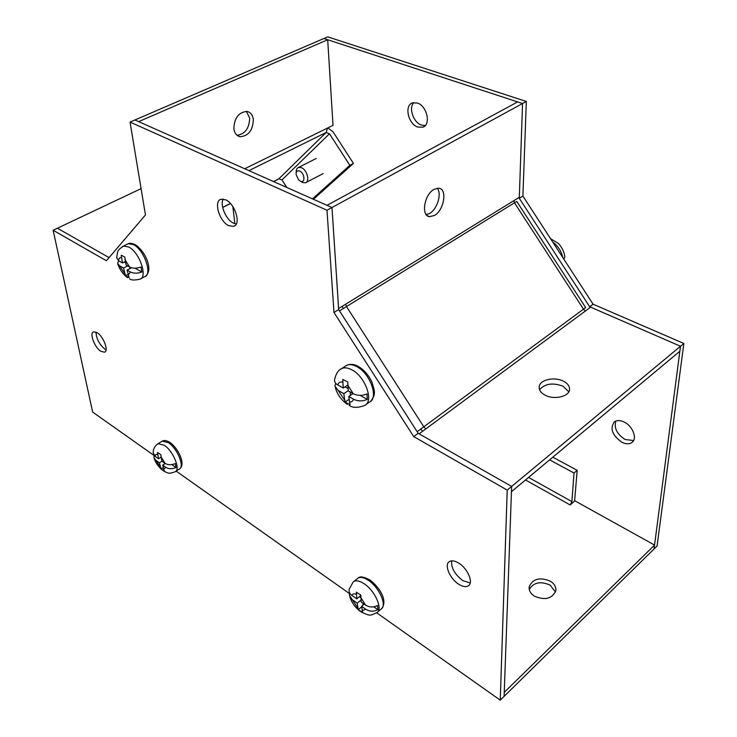 <?xml version="1.0" encoding="UTF-8"?>
<svg xmlns="http://www.w3.org/2000/svg" width="737" height="737" viewBox="0 0 737 737"><rect width="100%" height="100%" fill="white"/><g stroke="black" fill="none" stroke-linecap="round" stroke-linejoin="round"><path stroke-width="1.11" d="M157.561 444.061L158.16 443.692C154.89 445.747 153.232 448.778 153.176 452.776L154.936 456.194L158.547 458.746L157.525 452.5L160.832 454.618L161.827 461.067L165.088 463.37C167.981 465.13 171.389 465.194 175.305 463.573L175.986 467.553C172.09 469.183 168.69 469.119 165.797 467.35L162.684 465.139L164.333 471.081L161.044 468.944L159.404 462.808L155.673 460.164L153.941 457.613L154.217 455.586L92.65 412.084L53.138 230.248L106.414 260.732L145.456 214.983L130.044 122.075L326.998 210.248L333.981 312.488L413.715 436.59L507.222 490.105L500.248 700.15L376.653 612.797M158.547 458.746L161.016 457.17M161.965 461.159L159.404 462.808M162.684 465.139L165.254 463.481M171.832 464.623L175.986 467.553M163.19 467.553L161.044 468.944M545.242 395.225C554.031 399.97 568.706 396.764 569.498 389.965C569.941 386.446 567.868 383.498 563.298 381.121C554.436 376.487 539.981 379.712 539.208 386.538C538.793 389.947 540.801 392.839 545.242 395.225M568.835 391.798L562.976 386.17C552.593 382.439 544.8 383.645 539.576 389.781M434.111 189.326C424.171 194.375 420.735 216.374 429.708 216.669L434.397 215.471C444.208 210.321 447.663 188.534 438.579 188.202L434.111 189.326M426.235 214.642L429.588 213.454C437.234 209.372 442.062 193.545 437.225 188.221M516.803 201.496L514.472 202.804L583.704 309.494L585.418 310.996L590.623 307.145L680.509 346.261L511.644 486.429L419.141 433.853L425.82 428.916L424.005 427.138L346.473 306.546L339.545 310.95M417.151 431.698L585.648 307.578M513.836 200.676L514.472 202.804L346.473 306.546L345.644 304.206L338.615 308.536L331.991 207.53L522.551 103.53L519.318 197.304L345.644 304.206M327.035 205.319L517.632 101.918L522.551 103.521L323.884 38.499L134.908 119.984L331.982 207.521L338.67 309.595L418.174 433.301L511.644 486.429L511.46 491.68L679.855 351.254L680.509 346.261L589.674 306.739L519.281 198.29L519.318 197.304M422.55 431.329L420.901 429.303M343.276 308.554L342.115 306.38M550.465 581.235C554.464 583.842 556.251 587.039 555.818 590.816C552.124 598.831 544.984 600.609 534.408 596.15C530.52 593.543 528.779 590.411 529.175 586.753C532.768 578.702 539.862 576.859 550.465 581.235M555.495 592.041L550.207 585.16C540.553 580.922 533.57 582.368 529.267 589.48M507.222 490.105L511.644 486.429L504.108 696.354L504.246 692.365L654.557 545.085L654.041 548.991L500.248 700.15M552.796 457.207L577.191 470.298L574.584 501.068M654.557 545.085L574.869 500.819L570.171 504.956L571.903 501.593L574.031 473.016L577.191 470.298M549.627 459.86L574.031 473.016M296.2 172.762C296.007 169.971 296.771 168.202 298.494 167.456L301.369 167.667C307.007 169.722 310.203 181.477 305.514 182.776L302.566 182.546L300.576 181.265M300.475 181.201L298.467 179.69L296.117 174.577C296.025 171.481 297.204 170.293 299.646 171.012C304.759 172.974 305.588 183.688 300.475 181.201M458.773 563.132C467.728 568.494 473.725 582.709 468.4 585.804C465.996 587.278 462.772 586.753 458.718 584.211C449.8 578.738 443.932 564.68 449.33 561.603C451.661 560.212 454.812 560.719 458.773 563.132M451.643 560.848C451.081 567.877 454.812 574.482 462.827 580.636L470.197 583.004M225.669 199.81C235.214 203.753 241.377 224.619 233.629 226.342L228.829 225.706C219.368 221.625 213.251 200.971 221.1 199.22L225.669 199.81M223.256 199.064C219.598 204.858 226.084 219.93 233.592 223.219L236.236 224.039M97.1 332.654C103.456 336.33 109.012 351.07 104.516 352.194L100.923 351.328C94.603 347.578 89.085 332.977 93.608 331.825L97.1 332.654M96.05 332.083C96.252 338.615 99.2 344.29 104.912 349.108L106.073 349.734M176.152 471.1L349.43 593.561M141.089 188.626L57.394 228.23L109.085 257.609L57.394 228.23L53.138 230.248M134.899 119.974L130.044 122.075M331.982 207.521L326.998 210.248M338.67 309.595L333.981 312.488M418.174 433.301L413.715 436.59M340.402 369.394L341.83 368.491C338.311 370.057 335.906 373.733 334.644 379.509C334.248 381.665 335.289 383.48 337.776 384.944L343.249 388.049L342.723 379.454L347.772 381.996L348.251 390.886L353.207 393.687C357.556 395.843 362.153 395.907 366.989 393.88L367.275 399.39C362.457 401.425 357.878 401.361 353.539 399.196L348.794 396.488L350.047 404.696L345.045 402.107L343.81 393.65L338.154 390.417L334.93 386.013L335.74 383.351M343.249 388.049L347.689 385.073M348.223 390.665L343.81 393.65M345.063 386.842L348.021 388.51M348.794 396.488L353.051 393.604M360.163 395.373L367.275 399.39M350.103 391.927L350.425 395.382M349.071 399.362L345.045 402.107M246.398 111.361L249.668 118.141C249.263 128.413 245.034 134.125 236.992 135.249M233.85 128.689C234.302 117.994 238.668 112.236 246.941 111.425C250.598 112.217 252.745 114.954 253.371 119.643C252.837 130.329 248.433 136.032 240.151 136.741C236.623 135.94 234.523 133.259 233.85 128.689M327.845 127.888L333.133 131.951L353.447 163.43L349.845 165.318L329.476 133.766L281.985 179.929L278.872 178.787L326.187 132.476L329.476 133.766M281.985 179.929L286.831 187.465M313.428 199.276L353.447 163.43M522.551 103.521L526.329 101.457L327.707 36.85L323.884 38.499L327.689 39.752L138.62 121.633M248.949 170.634L326.187 132.476L327.477 128.072L333.013 125.354L327.689 39.752M312.479 198.861L349.845 165.318M273.584 181.578L278.872 178.787L273.473 181.532M624.064 421.997C632.807 425.968 637.662 438.837 631.858 442.541C629.232 444.291 625.943 444.208 621.982 442.311C612.152 435.263 609.637 428.418 614.428 421.776C616.98 420.118 620.195 420.201 624.064 421.997M615.902 421.011C613.801 427.957 616.887 434.13 625.179 439.528L633.571 440.542M417.345 103.023C427.027 105.842 431.256 124.829 422.826 127.197L417.796 127.05C408.178 124.111 403.996 105.244 412.545 102.885L417.345 103.023M413.853 102.59C408.335 107.759 413.42 122.609 421.5 125.115L425.231 125.576M232.837 206.563L234.873 223.744M654.041 548.991L680.509 346.261L683.862 343.479L657.072 546.016L654.041 548.991M526.329 101.457L522.892 196.06L519.281 198.29M522.892 196.06L593.101 304.206L589.674 306.739M593.101 304.206L683.862 343.479M550.548 238.659L558.102 243.293C559.051 243.836 564.054 249.613 564.846 256.927L563.934 259.277M564.846 256.927L564.763 256.144M122.535 246.554L123.558 246.057C117.174 250.534 117.763 250.202 116.704 257.867L118.546 260.741L122.471 262.971L121.19 255.223L124.793 257.001L126.045 264.998L129.592 267.006C132.761 268.535 136.566 268.544 141.016 267.034L141.882 272.045C137.451 273.556 133.655 273.547 130.486 272.008L127.096 270.074L129.104 277.563L125.52 275.739L123.521 268.038L119.468 265.725L117.625 263.358L118.666 260.815M122.471 262.971L125.327 261.506M127.658 265.91L123.521 268.038M124.231 262.068L125.603 262.851M127.096 270.074L131.545 267.771M135.028 268.176L141.882 272.045M129.85 267.144L130.136 268.498M127.998 274.459L125.52 275.739M353.106 582.064L349.172 589.222C348.712 591.664 349.633 593.736 351.927 595.432L356.772 598.859L356.358 592.161L360.817 595.054L361.176 601.972L365.552 605.068C369.384 607.445 373.401 607.574 377.611 605.446L377.832 609.665C373.641 611.784 369.633 611.655 365.81 609.278L361.618 606.302L362.659 612.567L358.237 609.646L357.224 603.179L352.222 599.632L349.347 595.081L349.624 592.861M356.772 598.859L360.743 595.607M360.992 600.084L357.224 603.179M359.407 596.694L360.743 597.624M361.618 606.302L364.244 604.137M373.788 606.818L377.832 609.665M362.917 603.207L363.111 605.077M361.674 606.809L358.237 609.646M161.643 441.5L162.278 441.095L168.46 442.67C177.451 448.4 184.996 467.138 179.192 469.119L175.728 471.376M179.736 468.778C185.936 464.282 178.243 448.068 169.842 442.421C166.7 440.477 164.176 440.035 162.278 441.095L158.16 443.692L164.323 445.286C173.306 451.053 180.887 469.819 175.111 471.781C168.432 474.14 168.607 473.265 163.632 471.035M160.325 467.194L155.673 460.164M154.936 456.194L155.774 454.517L157.644 454.453M160.942 456.82L165.088 463.37M165.797 467.35L163.522 469.165M585.418 310.996L425.82 428.916M525.509 479.962L570.171 504.956M571.903 501.593L528.54 477.438M345.082 366.363L346.685 365.303C349.449 364.087 352.802 364.529 356.736 366.611C370.37 373.373 379.048 398.413 369.255 402.227L365.985 404.493M370.536 401.379C376.911 393.613 373.981 389.698 371.927 382.144C368.629 375.013 363.977 369.725 357.979 366.28C353.99 364.124 350.232 363.802 346.685 365.303L341.83 368.491C344.584 367.284 347.928 367.735 351.871 369.836C365.506 376.653 374.239 401.757 364.474 405.534C357.749 407.985 352.673 407.939 349.246 405.378M344.409 399.684L338.154 390.417M337.776 384.944C338.486 382.595 340.116 381.655 342.659 382.125M347.68 385.018L353.207 393.687M353.539 399.196C352.885 401.26 351.475 402.209 349.329 402.034M244.712 168.755L327.477 128.072M222.648 207.383L230.386 203.449M562.81 257.545C561.391 251.188 558.029 246.001 552.704 241.985M127.16 244.251L128.275 243.689L133.517 244.638C144.332 249.871 152.78 274.947 144.498 276.753L140.914 278.632M145.438 276.283C154.134 269.585 144.406 249.806 134.779 244.463C131.831 243.21 129.666 242.952 128.275 243.689L123.558 246.057L128.782 247.024C139.579 252.294 148.1 277.416 139.846 279.194C134.502 280.392 131.075 280.253 129.583 278.807M124.664 273.501L119.468 265.725M118.546 260.741C118.721 258.512 119.661 257.471 121.356 257.609M124.949 259.682L129.592 267.006M130.486 272.008L128.127 275.094M357.242 578.738L357.979 578.149C360.54 576.693 364.069 577.467 368.583 580.461C379.408 587.481 387.312 605.777 381.047 609.131L377.574 612.051M381.637 608.642C388.27 600.415 379.011 586.836 369.928 579.991C363.756 576.702 359.767 576.085 357.979 578.149L353.769 581.539C356.321 580.093 359.849 580.876 364.364 583.897C375.188 590.954 383.129 609.296 376.883 612.622C369.661 615.8 370.683 616.325 361.001 611.903M357.703 607.85L352.222 599.632M351.927 595.432C352.59 593.81 354.036 593.423 356.293 594.28M360.725 597.449L365.552 605.068M365.81 609.278L362.06 610.586M162.462 470.206C158.519 466.871 155.783 463.002 154.254 458.58M427.174 215.6L429.708 216.669M585.74 307.716L516.784 201.459M539.134 387.92L539.208 386.538M529.102 588.237L529.175 586.753M316.237 158.446L298.494 167.456M323.175 173.591L306.15 182.444M469.064 585.224L468.4 585.804M234.854 225.697L233.629 226.342M105.013 351.918L104.516 352.194M347.477 404.364C341.397 400.219 337.334 394.599 335.28 387.505M240.151 136.741L237.415 135.58M222.675 207.484L230.46 203.523M632.604 441.887L631.858 442.541M424.208 126.478L422.826 127.197M127.658 277.702C123.097 274.404 119.845 269.917 117.902 264.242M359.96 611.166C355.022 607.297 351.613 602.47 349.753 596.684"/></g></svg>
